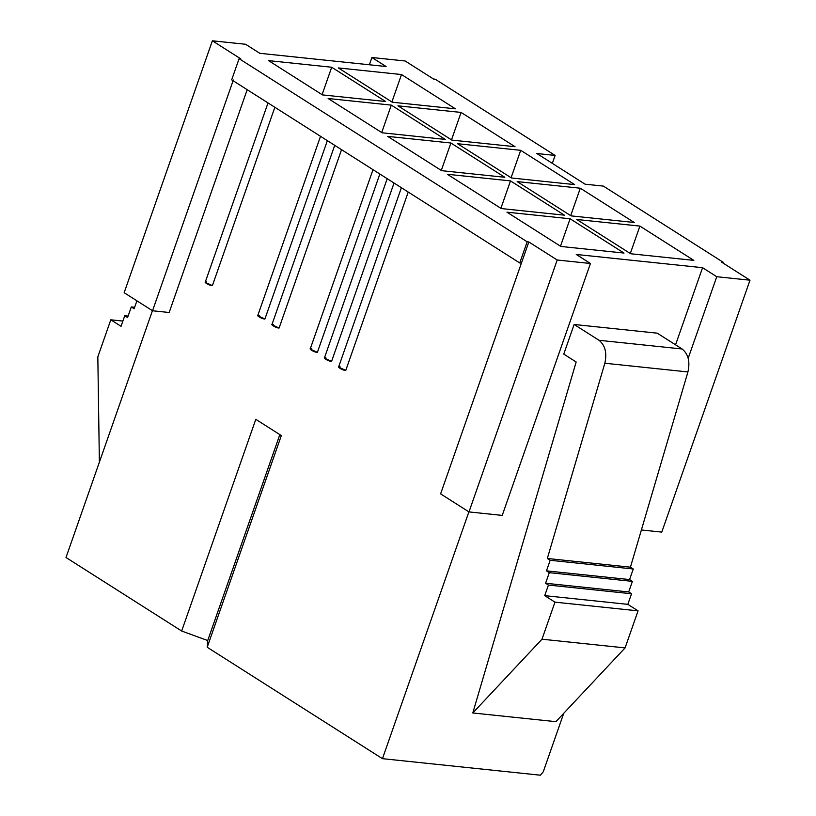 <?xml version="1.0" encoding="UTF-8"?>
<svg xmlns="http://www.w3.org/2000/svg" width="816" height="816" viewBox="0 0 816 816"><rect width="100%" height="100%" fill="white"/><g stroke="black" fill="none" stroke-linecap="round" stroke-linejoin="round"><path stroke-width="1.22" d="M66.004 557.501L181.662 631.023L255.796 419.332L281.336 435.571L207.203 647.261L382.459 758.666L468.894 511.856L382.459 758.666L207.203 647.261L207.723 640.529L181.662 631.023L66.004 557.501L152.439 310.692L66.004 557.501M408.224 192.066L345.77 370.413L408.224 192.066M394.036 183.039L331.582 361.386L394.036 183.039M379.848 174.022L317.383 352.369L379.848 174.022M341.547 149.675L279.092 328.032L341.547 149.675M327.359 140.658L264.904 319.005L327.359 140.658M274.859 107.284L212.395 285.631L274.859 107.284M247.187 89.689L169.157 312.497L247.187 89.689M540.345 775.2L382.459 758.666L540.345 775.2L543.242 771.844L563.744 713.296L543.242 771.844L540.345 775.2M233.345 80.009L152.541 310.753L169.157 312.497L152.541 310.753L233.345 80.009M440.609 493.874L521.414 263.129L440.609 493.874L468.986 511.918L557.206 260.008L590.447 263.486L576.259 254.459L702.566 267.689L716.754 276.716L749.996 280.194L721.609 262.15L723.272 262.324L603.361 186.099L585.082 184.181L536.836 153.51L585.082 184.181L603.361 186.099L723.272 262.324L721.609 262.15L749.996 280.194L716.754 276.716L702.566 267.689L576.259 254.459L590.447 263.486L557.206 260.008L528.829 241.964L557.206 260.008L468.986 511.918L502.228 515.396L590.447 263.486L502.228 515.396L468.986 511.918L440.609 493.874M536.836 153.51L555.115 155.428L435.203 79.203L433.541 79.03L405.164 60.986L371.923 57.508L386.111 66.524L259.804 53.305L245.616 44.278L212.374 40.8L240.761 58.844L239.098 58.67L527.167 241.791L528.829 241.964L521.414 263.129L528.829 241.964L527.167 241.791L519.751 262.956L521.414 263.129L519.751 262.956L231.683 79.835L239.098 58.67L240.761 58.844L212.374 40.8L245.616 44.278L259.804 53.305L386.111 66.524L371.923 57.508L405.164 60.986L433.541 79.03L435.203 79.203L555.115 155.428L536.836 153.51M331.694 67.238L385.621 101.51L322.463 94.901L268.546 60.619L331.694 67.238L268.546 60.619L322.463 94.901L385.621 101.51L331.694 67.238L322.096 94.666L331.694 67.238M391.303 105.121L445.22 139.403L382.072 132.784L328.144 98.512L391.303 105.121L328.144 98.512L382.072 132.784L445.22 139.403L391.303 105.121L381.694 132.549L391.303 105.121M450.901 143.004L504.818 177.286L441.67 170.677L387.743 136.394L450.901 143.004L387.743 136.394L441.67 170.677L504.818 177.286L450.901 143.004L441.293 170.432L450.901 143.004M510.5 180.897L564.427 215.179L501.269 208.559L447.341 174.277L510.5 180.897L447.341 174.277L501.269 208.559L564.427 215.179L510.5 180.897L500.891 208.325L510.5 180.897M570.098 218.78L624.026 253.062L560.867 246.452L506.95 212.17L570.098 218.78L506.95 212.17L560.867 246.452L624.026 253.062L570.098 218.78L560.49 246.208L570.098 218.78M639.897 226.093L693.824 260.375L630.676 253.756L576.749 219.484L639.897 226.093L576.749 219.484L630.676 253.756L693.824 260.375L639.897 226.093L630.299 253.521L639.897 226.093M580.298 188.21L634.226 222.482L571.067 215.873L517.15 181.591L580.298 188.21L517.15 181.591L571.067 215.873L634.226 222.482L580.298 188.21L570.7 215.628L580.298 188.21M520.7 150.317L574.627 184.6L511.469 177.98L457.541 143.708L520.7 150.317L457.541 143.708L511.469 177.98L574.627 184.6L520.7 150.317L511.091 177.745L520.7 150.317M461.101 112.435L515.029 146.707L451.87 140.097L397.943 105.815L461.101 112.435L397.943 105.815L451.87 140.097L515.029 146.707L461.101 112.435L451.493 139.862L461.101 112.435M401.503 74.542L455.42 108.824L392.272 102.214L338.344 67.932L401.503 74.542L338.344 67.932L392.272 102.214L455.42 108.824L401.503 74.542L391.894 101.969L401.503 74.542M675.556 344.811L702.566 267.689L675.556 344.811M563.764 354.103L574.138 324.472L657.237 333.173L574.138 324.472L599.026 340.292L682.125 348.993L657.237 333.173L682.125 348.993C688.296 354.022 690.234 361.672 687.929 371.943L604.84 363.242L547.332 558.481L550.168 560.286L546.465 570.863L549.301 572.669L545.598 583.256L548.434 585.062L544.721 595.649L554.962 602.157L541.997 639.203L472.79 712.97L555.88 721.67L625.087 647.904L541.997 639.203L625.087 647.904L638.061 610.858L554.962 602.157L638.061 610.858L627.82 604.35L544.721 595.649L627.82 604.35L631.533 593.762L548.434 585.062L631.533 593.762L628.687 591.957L545.598 583.256L628.687 591.957L632.4 581.369L549.301 572.669L632.4 581.369L629.564 579.574L546.465 570.863L629.564 579.574L633.267 568.987L550.168 560.286L633.267 568.987L630.431 567.181L547.332 558.481L630.431 567.181L687.929 371.943L630.431 567.181L633.267 568.987L629.564 579.574L632.4 581.369L628.687 591.957L631.533 593.762L627.82 604.35L638.061 610.858L625.087 647.904L555.88 721.67L472.79 712.97L576.167 361.988L563.764 354.103L576.167 361.988L472.79 712.97L541.997 639.203L554.962 602.157L544.721 595.649L548.434 585.062L545.598 583.256L549.301 572.669L546.465 570.863L550.168 560.286L547.332 558.481L604.84 363.242C607.135 352.971 605.197 345.321 599.026 340.292L574.138 324.472L563.764 354.103M369.373 64.78L371.923 57.508L369.373 64.78M688.214 358.214L716.754 276.716L688.214 358.214M641.386 529.972L661.776 532.103L749.996 280.194L661.776 532.103L641.386 529.972M124.154 292.709L212.374 40.8L124.154 292.709L152.541 310.753L124.154 292.709M97.828 356.857L110.803 319.811L122.879 321.076L110.803 319.811L121.043 326.318L124.746 315.731L127.592 317.536L131.294 306.949L134.13 308.754L136.915 300.818L134.13 308.754L131.294 306.949L134.64 307.306L131.294 306.949L127.592 317.536L124.746 315.731L128.092 316.088L124.746 315.731L121.043 326.318L110.803 319.811L97.828 356.857L99.379 462.223L97.828 356.857M599.026 340.292C605.197 345.321 607.135 352.971 604.84 363.242L687.929 371.943C690.234 361.672 688.296 354.022 682.125 348.993L599.026 340.292M552.33 163.373L555.115 155.428L552.33 163.373M723.017 263.048L723.272 262.324L723.017 263.048M519.751 262.956L527.167 241.791L239.098 58.67L231.683 79.835L519.751 262.956M320.525 136.313L257.713 315.68L264.904 319.005C261.967 319.24 254.276 314.344 259.223 315.394M334.713 145.33L271.901 324.697L279.092 328.032C276.155 328.256 268.464 323.36 273.421 324.421M268.015 102.938L205.204 282.305L212.395 285.631C209.457 285.855 201.766 280.969 206.723 282.02M373.004 169.677L310.192 349.044L317.383 352.369C314.446 352.594 306.755 347.708 311.712 348.758M401.39 187.711L338.579 367.078L345.77 370.413C342.832 370.637 335.141 365.752 340.088 366.802M387.192 178.694L324.38 358.061L331.582 361.386C328.644 361.621 320.943 356.725 325.9 357.785M181.662 631.023L207.723 640.529L279.837 434.612L207.723 640.529L207.203 647.261L281.336 435.571L255.796 419.332L181.662 631.023"/></g></svg>
